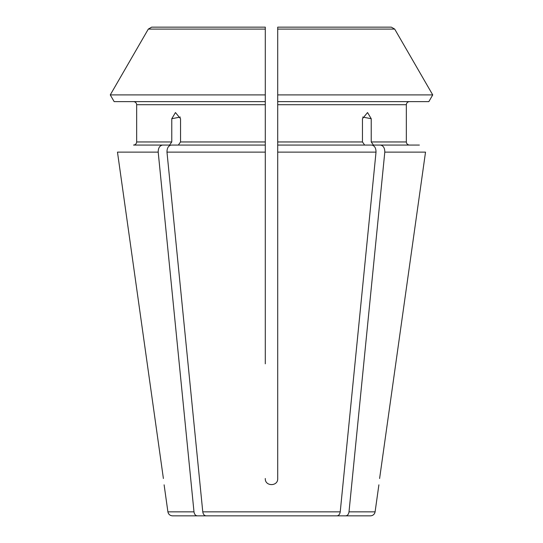 <?xml version="1.0" encoding="UTF-8"?>
<svg xmlns="http://www.w3.org/2000/svg" width="543" height="543" viewBox="0 0 543 543"><rect width="100%" height="100%" fill="white"/><g stroke="black" fill="none" stroke-linecap="round" stroke-linejoin="round"><path stroke-width="0.81" d="M180.357 117.084A963.438 681.255 90 0 0 171.771 118.727L175.457 112.55L180.547 118.727L180.547 141.954L178.348 145.056M171.771 118.727L171.771 141.954L169.572 145.056L133.564 145.056C135.417 144.845 136.456 143.807 136.666 141.954L136.666 104.724L265.296 104.724L265.296 141.954L180.547 141.954M265.296 363.81L265.296 145.056L265.296 152.128L166.979 152.128C166.986 148.001 168.439 145.646 171.323 145.056L265.296 145.056L265.296 141.954M265.296 478.498C264.835 486.637 278.179 486.616 277.704 478.498L277.704 104.724L406.334 104.724C406.544 102.865 407.583 101.833 409.436 101.616C407.583 101.833 406.544 102.865 406.334 104.724L406.334 141.954C406.544 143.807 407.583 144.845 409.436 145.056L373.428 145.056L371.229 141.954L371.229 118.727L367.543 112.55L362.452 118.727L362.452 141.954L364.652 145.056L277.704 145.056L371.677 145.056C374.561 145.646 376.014 148.001 376.021 152.128L340.23 511.845C339.83 514.289 338.737 515.626 336.965 515.85L319.583 515.85M223.417 515.85L206.035 515.85C204.263 515.626 203.17 514.289 202.77 511.845L166.979 152.128M214.641 515.85L197.258 515.85C195.487 515.626 194.394 514.289 193.994 511.845L158.203 152.128C158.21 148.001 159.662 145.646 162.547 145.056M197.258 515.85L172.511 515.85C169.959 515.633 168.425 514.296 167.902 511.845L164.108 484.824M163.395 478.498L117.478 152.128L163.395 478.498C164.346 486.623 164.346 486.623 163.395 478.498M371.229 141.954L406.334 141.954C406.544 143.807 407.583 144.845 409.436 145.056L419.372 145.056M320.675 27.15L391.333 27.15L394.693 29.091A333950.702 333950.702 0 0 1 432.73 94.903L428.848 101.616L277.704 101.616L277.704 27.15L391.333 27.15L277.704 27.15L277.704 33.354L277.704 27.15L277.704 29.091L394.693 29.091A333950.695 333950.695 0 0 1 432.73 94.903L277.704 94.903L277.704 104.724M136.666 104.724C136.456 102.865 135.417 101.833 133.564 101.616C135.417 101.833 136.456 102.865 136.666 104.724L136.666 141.954C136.456 143.807 135.417 144.845 133.564 145.056M265.296 104.724L265.296 94.903L265.296 101.616L114.152 101.616L110.27 94.903A328114.687 328114.687 0 0 1 148.307 29.091L265.296 29.091L265.296 94.903L110.27 94.903A328114.68 328114.68 0 0 1 148.307 29.091L151.667 27.15L265.296 27.15L151.667 27.15M409.436 145.056L373.428 145.056M380.453 145.056C383.338 145.646 384.79 148.001 384.797 152.128L349.006 511.845C348.606 514.289 347.513 515.626 345.742 515.85L328.359 515.85M349.006 511.845L375.098 511.845C374.575 514.296 373.041 515.633 370.489 515.85L345.742 515.85M425.522 152.128L379.605 478.498C378.654 486.623 378.654 486.623 379.605 478.498L425.522 152.128L384.797 152.128M265.296 145.056L265.296 152.128M265.296 27.15L265.296 29.091M336.965 515.85L206.035 515.85M114.152 101.616L110.27 94.903M277.704 145.056L277.704 152.128L376.021 152.128M432.73 94.903L428.848 101.616M171.771 141.954L136.666 141.954M158.203 152.128L117.478 152.128M193.994 511.845L167.902 511.845M362.452 141.954L277.704 141.954M340.23 511.845L202.77 511.845M371.229 118.727A963.438 681.255 -90 0 0 362.643 117.084M375.098 511.845L378.892 484.824"/></g></svg>
